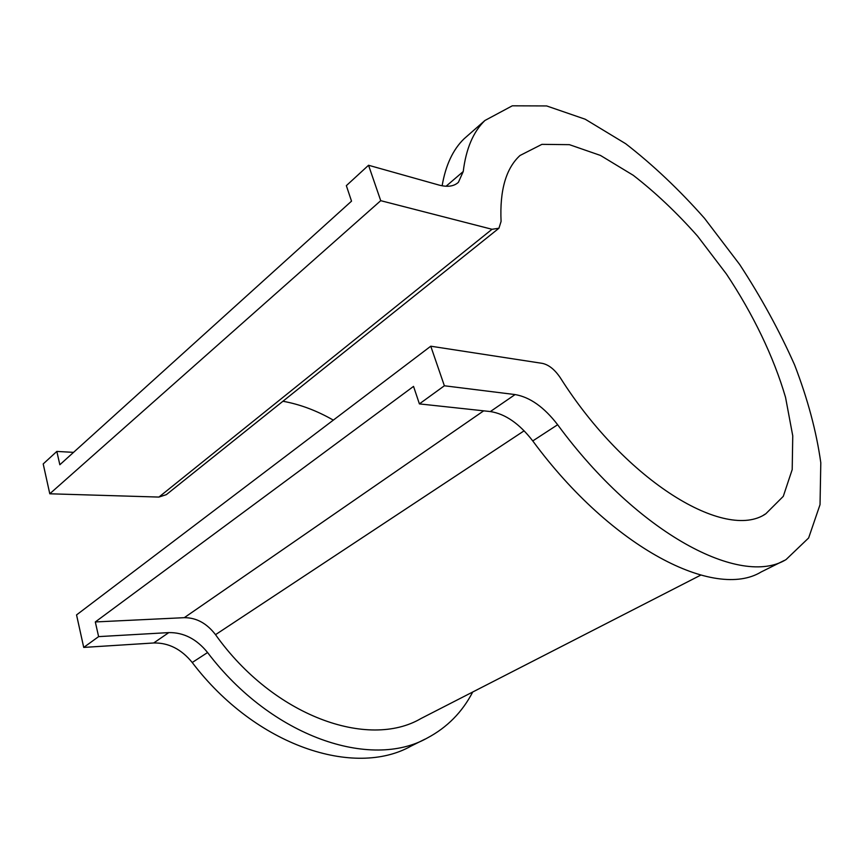<?xml version="1.0" encoding="UTF-8"?>
<svg xmlns="http://www.w3.org/2000/svg" width="864" height="864" viewBox="0 0 864 864"><rect width="100%" height="100%" fill="white"/><g stroke="black" fill="none" stroke-linecap="round" stroke-linejoin="round"><path stroke-width="1.3" d="M73.548 452.358L56.83 451.429L43.2 463.936L49.788 493.787L158.922 497.07L166.331 494.651L498.528 228.56M49.788 493.787L380.732 200.675L492.026 229.284L498.928 228.236L501.077 221.443C499.64 190.393 505.948 168.404 519.998 155.498L541.912 144.353L569.408 144.666L600.48 155.444L633.269 175.306C655.43 192.478 676.879 212.771 697.604 236.174L726.408 274.007C753.062 314.064 773.658 356.724 785.549 397.386L792.752 435.834L792.202 469.573L783.281 496.346L765.731 513.853C725.771 541.242 626.357 482.22 560.261 377.687C554.72 369.522 548.748 364.738 542.322 363.366L430.769 346.205L444.377 385.776L419.396 403.898L490.363 411.556L515.084 394.567L444.377 385.776M430.769 346.205L76.55 614.909L83.722 647.417L98.615 636.617L95.31 621.95L184.28 617.674C196.366 617.63 206.777 623.3 215.525 634.673C273.694 716.494 368.464 749.455 420.995 718.524L700.704 575.143M98.615 636.617L168.804 632.599L153.695 642.978L83.722 647.417M424.937 739.174L411.08 746.075C354.748 777.935 255.884 746.377 192.229 662.504L207.576 652.525C196.603 639.004 183.676 632.362 168.804 632.599M207.576 652.525C271.966 737.478 371.218 769.802 427.27 738.018C447.12 727.488 462.272 712.152 472.716 692.01M56.83 451.429L59.843 464.746L351.529 201.15L346.345 185.652L368.55 165.262L380.732 200.675M95.31 621.95L413.543 386.392L419.396 403.898M515.084 394.567C529.967 397.127 544.158 407.182 557.647 424.732L532.764 440.932C612.414 549.094 715.36 600.07 761.184 571.946L784.134 560.531M468.752 134.687L464.13 138.748C452.995 149.483 445.662 165.164 442.13 185.782M532.764 440.932C519.437 423.673 505.3 413.878 490.363 411.556M557.647 424.732C638.453 534.708 741.312 587.282 786.046 559.58L808.628 537.97L820.033 504.641L820.8 462.758C816.458 431.665 807.732 399.049 794.599 364.921C779.36 330.653 761.033 297.151 739.616 264.416L704.484 218.279C679.201 189.702 652.936 164.851 625.709 143.737L585.23 119.232L546.631 105.937L512.287 105.818L484.942 120.474C473.267 131.749 466.031 148.77 463.234 171.536L446.062 186.246M368.55 165.262L438.869 185.026C447.455 187.315 453.967 186.408 458.417 182.282L463.234 171.536M282.938 401.252C299.97 404.341 316.764 410.627 333.32 420.131M192.229 662.504C181.364 649.166 168.523 642.654 153.695 642.978M158.922 497.07L492.026 229.284M483.678 410.843L184.28 617.674M215.525 634.673L524.124 430.812M457.337 183.211L458.417 182.282M765.731 513.853L763.949 514.793M464.13 138.748L484.942 120.474"/></g></svg>
